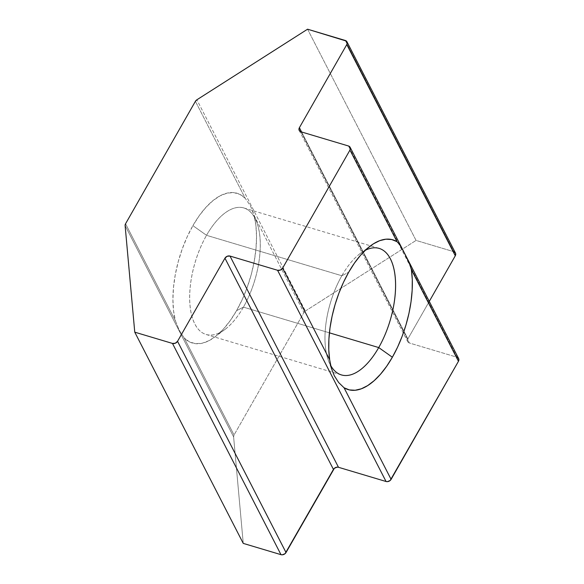 <?xml version="1.0" encoding="UTF-8"?>
<svg xmlns="http://www.w3.org/2000/svg" width="584" height="584" viewBox="0 0 584 584"><rect width="100%" height="100%" fill="white"/><g stroke="black" fill="none" stroke-linecap="round" stroke-linejoin="round"><path stroke-width="0.44" stroke-dasharray="2.92 2.19" d="M252.492 210.437L254.084 215.554L303.899 312.535L305.381 311.009L196.888 99.784L305.381 311.009A3.884 3.073 -27.2 0 0 303.899 312.535L234.045 435A3.884 3.073 -27.2 0 0 233.607 436.839L243.251 543.39L233.607 436.839L234.045 435L184.23 338.019L179.376 330.544L175.368 320.762L173.536 310.761L172.908 299.526L173.492 287.379L175.273 274.662L178.208 261.763L182.201 249.054L187.15 236.892L192.895 225.65A78.146 36.872 106.6 0 0 175.368 320.762L125.553 223.774L175.368 320.762L179.376 330.544L184.23 338.019A78.146 36.872 106.6 0 0 214.729 337.056A78.146 36.872 106.6 0 0 236.556 310.666L230.176 320.674L223.351 329.157L216.27 335.866L209.145 340.603L202.181 343.231L195.582 343.677L189.537 341.917L184.23 338.019L234.045 435L303.899 312.535L254.084 215.554L255.916 225.548L256.544 236.79L255.96 248.937L254.179 261.647L251.244 274.546L247.244 287.262L242.302 299.417L236.556 310.666L243.418 307.133L329.412 332.829L243.418 307.133A66.014 31.149 106.6 0 0 243.878 207.977A66.014 31.149 106.6 0 0 206.532 235.316L341.837 275.75A66.014 31.149 -73.4 0 1 365.183 250.368A66.014 31.149 106.6 0 0 360.277 253.456A66.014 31.149 106.6 0 0 341.837 275.75L348.699 272.217L341.837 275.75A66.014 31.149 106.6 0 0 328.347 360.313A66.014 31.149 106.6 0 0 330.654 365.416A66.014 31.149 -73.4 0 1 341.837 275.75L206.532 235.316A66.014 31.149 -73.4 0 1 256.916 222.57A66.014 31.149 -73.4 0 1 243.418 307.133L236.556 310.666A78.146 36.872 106.6 0 0 254.084 215.554L250.499 205.904L245.222 198.297A78.146 36.872 106.6 0 0 192.895 225.65L206.532 235.316L192.895 225.65L199.275 215.635L206.101 207.159L213.182 200.451L220.307 195.713L227.271 193.085L233.87 192.64L239.914 194.399L245.222 198.297L195.406 101.309L245.222 198.297L250.499 205.904L256.916 222.57M300.891 131.772L409.384 342.998L456.951 357.211L410.997 267.749L456.951 357.211L409.384 342.998L300.891 131.772M410.997 267.742L348.458 145.985L410.997 267.742M407.88 338.91L301.592 131.977L407.88 338.91L407.581 341.392L409.384 342.998A3.884 3.073 -27.2 0 1 407.705 341.662A3.884 3.073 -27.2 0 1 407.88 338.91L429.276 301.395L407.88 338.91M307.564 29.2L416.056 240.425L453.783 251.697L345.29 40.471L453.783 251.697L416.056 240.425L307.564 29.2M305.381 311.009L416.056 240.425L305.381 311.009M233.607 436.839L125.115 225.614L233.607 436.839M243.418 307.133A66.014 31.149 -73.4 0 1 224.979 329.42A66.014 31.149 -73.4 0 1 190.975 312.331A66.014 31.149 -73.4 0 1 206.532 235.316A66.014 31.149 106.6 0 0 206.072 334.471A66.014 31.149 106.6 0 0 243.418 307.133M458.63 358.539A3.884 3.073 -27.2 0 0 456.951 357.211M410.07 264.91L411.406 269.698M397.01 241.674L399.215 243.776M455.462 253.033A3.884 3.073 -27.2 0 0 453.783 251.697M243.878 207.977L379.184 248.412M360.277 253.456L370.526 245.827M224.979 329.42L214.729 337.056M328.347 360.313L332.303 371.176M206.072 334.471L341.385 374.906M299.234 130.48L407.705 341.662"/><path stroke-width="0.88" d="M378.724 347.568L329.412 332.829L378.724 347.568A66.014 31.149 106.6 0 0 394.872 274.057A66.014 31.149 106.6 0 0 365.19 250.368A66.014 31.149 -73.4 0 1 379.184 248.412A66.014 31.149 -73.4 0 1 378.724 347.568L392.368 357.233L378.724 347.568A66.014 31.149 -73.4 0 1 341.385 374.906A66.014 31.149 -73.4 0 1 330.654 365.416A66.014 31.149 106.6 0 0 378.724 347.568M411.406 269.698A78.146 36.872 -73.4 0 1 392.368 357.233L397.594 347.115L402.172 336.223L406.004 324.821L408.99 313.177L411.056 301.578L412.165 290.284L412.282 279.575L411.406 269.698L458.455 361.299L391.105 479.376L344.056 387.776L349.349 389.908L355.145 390.251L361.306 388.798L367.686 385.586L374.132 380.688L380.498 374.22L386.623 366.343L392.368 357.233A78.146 36.872 -73.4 0 1 344.056 387.776L338.662 382.542L334.318 375.782L331.413 368.431L329.661 359.751L282.612 268.151L349.962 150.073L397.01 241.674L400.12 245.068L404.398 252.96L409.172 262.69L411.406 269.698L458.455 361.299L390.178 480.486L387.44 481.639L386.053 481.501L338.486 467.288L230.001 256.062L277.561 270.275L386.053 481.501L338.486 467.288L337.099 467.149L334.362 468.302L286.029 552.537L177.536 341.312L224.949 258.186L333.435 469.412L285.101 553.647L282.364 554.8L280.977 554.661L243.251 543.39L134.758 332.165L243.251 543.39L280.977 554.661A3.884 3.073 -27.2 0 0 286.029 552.537L177.536 341.312L175.324 343.217L172.484 343.436L280.977 554.661L172.484 343.436L134.758 332.165L172.484 343.436A3.884 3.073 152.8 0 0 177.536 341.312L224.949 258.186A3.884 3.073 152.8 0 1 230.001 256.062L227.161 256.281L224.949 258.186L333.435 469.412A3.884 3.073 -27.2 0 1 338.486 467.288L230.001 256.062L277.561 270.275L386.053 481.501A3.884 3.073 -27.2 0 0 391.105 479.376L344.056 387.776L338.662 382.542L334.318 375.782L331.413 368.431L329.661 359.751A78.146 36.872 -73.4 0 1 348.699 272.217A78.146 36.872 -73.4 0 1 370.526 245.827A78.146 36.872 -73.4 0 1 397.01 241.674L391.718 239.542L385.922 239.192L379.761 240.644L373.38 243.857L366.934 248.755L360.569 255.223L354.444 263.107L348.699 272.217L343.48 282.335L338.895 293.226L335.07 304.622L332.084 316.265L330.011 327.872L328.901 339.165L328.785 349.874L329.661 359.751L282.612 268.151L280.4 270.056L277.561 270.275A3.884 3.073 152.8 0 0 282.612 268.151L349.962 150.073L397.01 241.674M348.458 145.985L300.891 131.772L348.458 145.985L350.254 147.584L349.962 150.073A3.884 3.073 152.8 0 0 350.137 147.314A3.884 3.073 152.8 0 0 348.458 145.985M301.592 131.977L299.388 127.684L346.794 44.559L455.286 255.785L429.276 301.395L455.286 255.785A3.884 3.073 -27.2 0 0 455.462 253.033L346.969 41.807A3.884 3.073 152.8 0 1 346.794 44.559L299.388 127.684L299.096 130.166L300.891 131.772A3.884 3.073 152.8 0 1 299.212 130.436A3.884 3.073 152.8 0 1 299.388 127.684L301.592 131.977M346.969 41.807A3.884 3.073 152.8 0 0 345.29 40.471L307.564 29.2L196.888 99.784L307.564 29.2L346.407 41.084L347.224 43.296L346.794 44.559L455.286 255.785L455.578 253.303L453.783 251.697M195.406 101.309L125.553 223.774L195.406 101.309L196.888 99.784A3.884 3.073 152.8 0 0 195.406 101.309M125.115 225.614L134.758 332.165L125.115 225.614L125.553 223.774A3.884 3.073 152.8 0 0 125.115 225.614M456.951 357.211L458.747 358.81L458.455 361.299A3.884 3.073 -27.2 0 0 458.63 358.539L350.137 147.314M399.215 243.776L404.398 252.96L410.07 264.91"/></g></svg>
